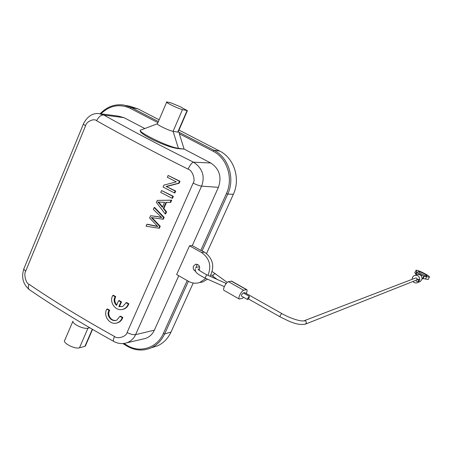 <?xml version="1.0" encoding="UTF-8"?>
<svg xmlns="http://www.w3.org/2000/svg" width="452" height="452" viewBox="0 0 452 452"><rect width="100%" height="100%" fill="white"/><g stroke="black" fill="none" stroke-linecap="round" stroke-linejoin="round"><path stroke-width="0.68" d="M199.049 270.11L199.422 269.471C200.095 266.019 198.812 264.29 195.58 264.284L193.501 266.121C192.778 268.386 193.411 270.076 195.405 271.183M197.53 264.403L196.558 265.663L196.236 267.516M175.698 191.049L175.139 191.049L174.348 192.857L163.087 187.06L163.94 185.105L176.314 181.873L167.353 177.274L168.138 175.466L179.998 181.258L179.444 181.246L178.58 183.213L166.155 186.433L175.698 191.049L174.879 192.925L174.348 192.857M175.139 191.049L166.155 186.433M179.998 181.258L179.111 183.269L178.58 183.213M179.111 183.269L166.782 186.473M179.444 181.246L168.138 175.466M173.376 196.343L161.567 190.552L160.748 192.433L171.986 198.236L172.517 198.298L173.376 196.343L172.811 196.354L171.986 198.236M172.811 196.354L161.567 190.552M164.568 202.304L160.731 202.185L164.584 202.276L162.358 207.361L159.776 204.055L160.274 203.965L162.562 206.897M161.257 202.23L157.838 201.999L159.776 204.055M158.482 202.061L160.274 203.965M160.731 202.185L157.838 201.999M171.687 200.185L170.715 202.406L170.178 202.36L171.116 200.219L171.687 200.185L157.285 200.389L156.392 202.439L165.133 213.852L165.664 213.92L166.562 211.864L166.003 211.875L165.133 213.852M166.562 211.864L163.839 208.474L163.274 208.485L166.003 211.875M170.715 202.406L165.986 202.304L163.274 208.485M166.528 202.343L163.839 208.474M170.178 202.36L165.986 202.304M171.116 200.219L157.285 200.389M161.437 217.293L157.138 216.615L161.788 217.604L153.341 209.44L154.155 207.57L154.674 207.502L164.149 217.367L163.584 217.389L162.788 219.203L151.262 217.536L159.675 226.305L158.833 228.22L146.041 226.198L146.866 224.305L147.38 224.243L157.533 226.299M157.669 216.559L150.601 215.734L149.606 218.011L157.821 226.571L146.866 224.305M157.138 216.61L150.601 215.734M152.002 217.672L160.24 226.271L159.381 228.237L158.833 228.22M160.24 226.271L159.675 226.305M153.042 218.712L152.488 218.757M164.149 217.367L163.33 219.231L162.788 219.203M163.584 217.389L154.155 207.57M119.441 306.546L118.831 306.688L120.887 301.976L121.498 301.846L119.441 306.546L122.825 306.422M116.757 304.93C114.582 302.309 114.237 299.529 115.718 296.591L113.373 295.286L112.825 295.438C108.892 301.67 115.158 311.27 122.373 309.456C125.317 308.671 127.272 306.818 128.244 303.902L128.843 303.772L126.464 302.484L122.752 306.456L118.831 306.688M121.498 301.846L119.142 300.552L118.599 300.716L116.543 305.422C113.898 302.671 113.418 299.766 115.102 296.71L112.825 295.438M120.887 301.976L118.599 300.716M115.718 296.591L115.102 296.71M128.843 303.772C127.803 306.744 125.837 308.603 122.933 309.354L122.407 309.45M128.244 303.902L125.933 302.654M109.124 310.394L106.858 309.117C102.864 315.4 109.424 325.107 116.599 323.056C119.418 322.225 121.289 320.411 122.204 317.609L119.904 316.355L116.859 320.067C111.751 322.728 105.531 315.061 109.124 310.394L109.746 310.258L107.412 308.953L106.858 309.117M116.571 323.061L117.164 322.937C119.933 322.146 121.814 320.321 122.808 317.462L122.204 317.609M122.808 317.462L120.441 316.168L119.904 316.355M109.746 310.258C106.661 314.66 111.339 321.762 116.384 320.265M25.724 271.093L85.592 125.724C86.27 121.644 94.089 117.989 96.621 120.735C123.831 136.125 154.307 152.262 188.055 169.15C192.19 169.771 195.829 180.02 193.128 183.122L127.074 332.536C126.475 336.542 117.548 339.424 114.509 336.48C82.688 318.835 54.172 301.416 28.968 284.229C25.837 283.449 23.549 273.861 25.73 271.093C24.029 269.833 23.504 268.872 24.154 268.211M96.621 120.735C98.564 116.802 100.96 114.898 103.796 115.023L98.559 113.525M144.821 128.549L124.006 117.673L118.384 116.113L100.457 113.774M206.553 253.51L233.362 194.275C240.735 178.856 234.136 158.07 219.734 151.081L178.986 130.046M166.641 102.214L157.471 123.65C155.025 123.893 168.975 130.741 173.082 131.306L178.393 148.318C168.669 147.42 134.741 130.701 140.934 129.888M140.448 130.509C139.357 131.894 143.561 135.018 153.064 139.883C163.138 144.583 171.359 147.714 178.257 148.635L184.117 149.087L179.32 133.735L179.342 132.38L178.144 131.995M182.472 109.587C178.438 108.791 164.398 101.96 166.754 101.949L170.771 102.802L179.828 106.519L187.388 110.667L182.472 109.587L173.082 131.306L177.755 132.108L187.066 110.627M159.121 119.786L138.052 108.909L130.701 106.469L125.876 105.463M151.878 347.594L157.742 345.752C163.618 342.978 168.037 338.418 171.003 332.073L193.202 283.014M87.931 328.203L89.558 327.655L87.931 328.203C83.829 329.418 72.433 324.112 72.885 321.202M72.891 321.276L64.885 339.977C61.602 342.452 74.636 349.458 79.484 347.814L84.891 346.351L85.468 345.774M79.484 347.814L87.97 328.192L89.756 327.768M233.362 194.275L227.74 194.111L226.407 193.614L200.812 250.38L192.275 245.617L189.518 245.803L176.653 274.533L188.495 281.313C192.123 283.319 195.863 283.72 199.711 282.517L205.852 278.421M192.275 245.617L218.406 187.337C221.955 176.873 219.401 168.765 210.756 163.002L184.117 149.087L178.393 148.318L178.257 148.635M142.979 339.028L145.572 338.424C149.522 337.011 152.454 334.254 154.369 330.158L178.766 275.748M124.82 343.317L126.831 342.797C130.871 341.288 133.792 338.571 135.594 334.649L201.581 186.139C205.214 176.229 202.524 168.24 193.501 162.189C160.449 145.713 130.549 129.995 103.796 115.023L124.006 117.673M200.812 250.38L204.513 252.143C213.078 258.516 214.926 266.561 210.067 276.279M207.536 279.166L202.728 281.946L199.496 282.59M207.965 275.347C211.705 265.878 209.553 258.262 201.502 252.498L189.518 245.803M231.729 281.178L228.384 281.652C227.085 282.155 225.768 283.749 224.424 286.438C223.463 288.664 223.322 289.975 224.006 290.37L239.085 298.941M243.69 297.376L242.368 298.32L239.255 299.038C238.611 298.659 238.775 297.354 239.752 295.122C241.108 292.421 242.419 290.805 243.673 290.274L246.735 289.63C247.368 290.009 247.204 291.291 246.25 293.478M244.639 292.568L243.724 293.162M243.266 292.902L241.634 294.659L241.453 296.105L247.532 299.552M249.154 297.789L247.594 299.586L247.792 298.139L249.351 296.342L249.154 297.789M417.038 279.494C417.106 278.24 416.541 277.771 415.343 278.093L304.32 320.688M424.315 276.212L429.372 277.149C430.801 276.279 416.851 269.194 416.009 270.358L417.546 272.579L417.015 272.788L423.886 276.381L424.315 276.212L423.1 278.618L428.219 279.415M415.947 270.477L414.806 272.737L416.111 274.37M419.1 281.963L420.467 281.398L423.886 276.381L422.665 278.794L423.1 278.618M418.495 271.55C419.405 271.042 427.841 275.392 426.937 275.906C426.417 276.658 417.478 272.115 418.433 271.584L418.495 271.55M416.252 274.844C419.846 273.754 421.784 275.098 422.083 278.89L422.665 278.794M417.015 272.788L415.738 275.036M412.958 281.489C414.501 283.116 416.241 283.398 418.168 282.342L419.806 279.805C419.507 275.969 417.541 274.607 413.908 275.709L412.49 277.245L412.088 279.342M417.055 279.489L417.558 279.291C418.806 278.986 419.343 279.477 419.168 280.754L418.405 281.33M418.275 281.121C418.45 279.833 417.908 279.342 416.659 279.647C415.874 281.059 416.292 281.686 417.902 281.534L418.275 281.121M155.646 225.881L155.109 225.943M85.592 125.724C83.75 124.628 83.078 123.955 83.575 123.701M188.055 169.15C189.993 165.031 191.812 162.709 193.507 162.183L210.756 163.002M179.342 132.38L213.932 150.267L219.734 151.081M179.32 133.735L213.05 151.194L213.932 150.267C228.52 157.358 235.209 178.455 227.74 194.111L202.151 250.826M100.197 113.723C106.892 106.728 114.757 103.83 123.797 105.028L131.238 107.503L158.375 121.537M138.052 108.909L131.238 107.503L130.312 108.367L157.901 122.645M100.909 113.836C109.785 105.367 119.588 103.542 130.312 108.367M187.201 280.573L163.313 333.559L164.652 333.926L171.003 332.073M188.411 281.268L164.652 333.926C161.658 340.362 157.189 344.983 151.239 347.791C143.098 351.26 135.052 350.673 127.097 346.04L126.984 345.288C139.702 353.47 157.104 348.057 163.313 333.559M123.978 343.452L126.984 345.288M84.891 346.351L92.304 329.254M28.968 284.229C27.9 287.144 28.205 289.077 29.883 290.014L29.866 290.003M114.509 336.48C113.243 339.463 113.062 341.147 113.96 341.531L113.932 341.526M218.406 187.337L201.598 186.139C199.535 185.857 196.716 184.851 193.128 183.122M127.074 332.536C130.521 334.237 133.363 334.943 135.589 334.649L154.369 330.158M213.05 151.194C227.158 158.064 233.622 178.472 226.407 193.614M204.513 252.143L201.502 252.498M215.316 273.573L212.943 274.765L213.174 276.449L217.18 279.432M198.727 269.765L198.366 268.85C197.185 269.093 199.937 271.059 206.632 274.754L205.123 278.099C199.835 275.477 196.733 273.403 195.829 271.884L195.111 269.177M416.224 280.189L305.637 324.05C297.309 325.824 289.071 321.31 279.991 316.796L280.251 315.372L281.76 313.524C289.568 318.072 299.958 321.468 303.631 320.892L303.716 320.92C305.659 320.479 306.496 321.299 306.224 323.372L305.117 324.27M228.384 281.652L243.673 290.274M246.419 289.63L231.226 281.076M225.593 284.336L225.955 283.325M426.699 276.686L425.485 279.082M416.812 271.516L415.608 273.906M196.315 264.177L195.58 264.284M160.556 202.213L160.036 202.168M122.548 309.417L122.933 309.36M116.735 323.016L117.17 322.943M24.08 268.285L83.417 123.978M83.518 123.724L83.535 123.684C87.287 116.548 92.287 113.164 98.542 113.525M157.285 123.78L141.544 129.809M126.967 346.046C134.95 350.69 143.041 351.272 151.239 347.791L157.742 345.752M122.899 343.56L126.905 346.012M85.309 346.136L92.564 329.406M29.148 289.506C22.95 284.02 21.193 277.11 23.877 268.776M113.684 341.384C82.552 324.084 54.619 306.959 29.877 290.02M126.826 342.797L145.572 338.424M113.96 341.537C118.108 343.735 122.39 344.158 126.82 342.802M178.088 132.12L187.388 110.667M202.728 281.946L199.711 282.517M227.209 282.381L212.22 271.567M199.66 266.996C197.281 266.838 195.885 267.268 195.473 268.285M210.875 274.929L213.005 276.325M246.735 289.63L231.56 281.087M226.232 283.449L206.632 274.754M243.204 292.868L249.351 296.342M279.941 316.767L248.453 298.941M281.76 313.524L244.577 292.534M205.129 278.104L224.339 286.613M429.372 277.149L428.163 279.534M420.467 281.398L418.168 282.342M417.902 281.534L418.801 281.172"/></g></svg>
